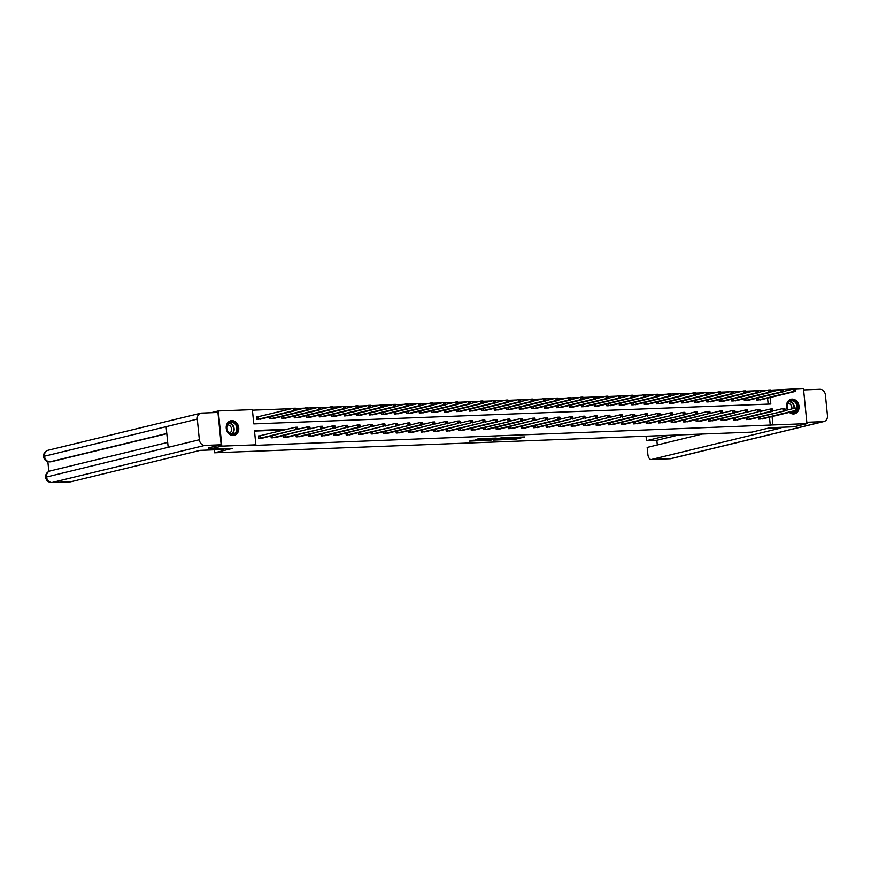 <?xml version="1.0" encoding="UTF-8"?>
<svg xmlns="http://www.w3.org/2000/svg" width="871" height="871" viewBox="0 0 871 871"><rect width="100%" height="100%" fill="white"/><g stroke="black" fill="none" stroke-linecap="round" stroke-linejoin="round"><path stroke-width="1.31" d="M505.572 439.648L515.425 439.234L524.756 436.937L515.066 437.34L517.222 437.667L505.572 439.648M231.751 420.639A7.491 6.217 -103.6 0 1 238.654 427.204A7.491 6.217 -103.6 0 1 234.255 435.337A7.491 6.217 -103.6 0 1 233.232 435.478A7.491 6.217 -103.6 0 1 226.318 428.913A7.491 6.217 -103.6 0 1 230.728 420.78A7.491 6.217 -103.6 0 1 231.751 420.639M787.482 409.969A7.491 6.217 -103.6 0 1 791.02 399.245A7.491 6.217 -103.6 0 1 792.044 399.103A7.491 6.217 -103.6 0 1 798.947 405.668A7.491 6.217 -103.6 0 1 794.548 413.801A7.491 6.217 -103.6 0 1 793.525 413.943A7.491 6.217 -103.6 0 1 789.344 412.364M473.007 440.236L469.404 441.107L479.986 440.595L489.328 438.309L478.321 438.788L475.479 439.637L486.9 438.625L480.454 440.258L473.007 440.236M766.796 390.404L803.443 388.444L806.96 423.633L793.96 426.79L770.084 427.715L751.891 432.125L214.516 452.778L232.709 448.369L208.833 449.284L221.822 446.126L218.316 410.938L252.372 409.631L253.799 423.894L770.813 404.024L770.171 397.535M806.96 423.633L772.904 424.95L772.065 416.556M286.984 429.305L254.463 430.557L255.878 444.82L253.287 445.451L772.904 424.95M255.878 444.82L221.822 446.126M493.596 440.073L504.451 439.659L513.781 437.362L502.774 437.841L493.596 440.073M490.917 440.28L481.217 440.606L490.547 438.309L496.241 438.037L492.213 439.071L495.283 438.995L501.663 437.819L490.896 440.062M214.222 449.828L214.516 452.778M770.302 425.581L769.463 417.187M284.382 429.936L254.506 431.08M763.497 418.635L758.717 419.103L758.532 417.285M750.998 419.114L746.218 419.582L746.033 417.764M738.499 419.593L733.72 420.062L733.534 418.243M726 420.083L721.221 420.541L721.036 418.733M713.491 420.562L708.711 421.02L708.537 419.212M700.992 421.041L696.212 421.51L696.038 419.691M688.493 421.52L683.713 421.989L683.528 420.17M675.994 422L671.214 422.468L671.029 420.649M663.495 422.479L658.716 422.947L658.53 421.129M650.985 422.958L646.206 423.426L646.032 421.608M638.487 423.448L633.707 423.905L633.533 422.097M625.988 423.927L621.208 424.384L621.023 422.577M613.489 424.406L608.709 424.863L608.524 423.056M600.99 424.885L596.21 425.353L596.025 423.535M588.491 425.364L583.712 425.832L583.526 424.014M575.981 425.843L571.202 426.311L571.028 424.493M563.483 426.322L558.703 426.79L558.529 424.972M550.984 426.801L546.204 427.269L546.019 425.451M538.485 427.291L533.705 427.748L533.52 425.941M525.986 427.77L521.206 428.227L521.021 426.42M513.487 428.249L508.697 428.717L508.522 426.899M500.977 428.728L496.198 429.196L496.024 427.378M488.479 429.207L483.699 429.675L483.514 427.857M475.98 429.686L471.2 430.154L471.015 428.336M463.481 430.165L458.701 430.633L458.516 428.815M450.982 430.655L446.202 431.112L446.017 429.305M438.472 431.134L433.693 431.591L433.518 429.784M425.973 431.613L421.194 432.07L421.02 430.263M413.475 432.092L408.695 432.56L408.51 430.742M400.976 432.571L396.196 433.039L396.011 431.221M388.477 433.05L383.697 433.518L383.512 431.7M375.978 433.529L371.188 433.998L371.013 432.179M363.468 434.019L358.689 434.477L358.514 432.669M350.969 434.498L346.19 434.956L346.005 433.148M338.471 434.977L333.691 435.435L333.506 433.627M325.972 435.456L321.192 435.925L321.007 434.106M313.473 435.935L308.693 436.404L308.508 434.585M300.963 436.415L296.184 436.883L296.009 435.065M288.464 436.894L283.685 437.362L283.51 435.544M275.965 437.373L271.186 437.841L271.001 436.023M259.743 435.892L258.447 435.946L258.687 438.32L263.467 437.863M766.796 390.393L758.031 390.731M754.362 390.861L745.532 391.21M741.863 391.351L733.034 391.689M729.354 391.83L720.524 392.168M716.855 392.309L708.025 392.647M704.356 392.788L695.526 393.126M691.857 393.267L683.027 393.605M679.358 393.746L670.528 394.084M666.859 394.225L658.019 394.574M654.35 394.715L645.52 395.053M641.851 395.194L633.021 395.532M629.352 395.674L620.522 396.011M616.853 396.153L608.023 396.49M604.354 396.632L595.524 396.969M591.845 397.111L583.015 397.448M579.346 397.59L570.516 397.938M566.847 398.08L558.017 398.417M554.348 398.559L545.518 398.896M541.849 399.038L533.019 399.375M529.35 399.517L520.51 399.854M516.841 399.996L508.011 400.333M504.342 400.475L495.512 400.812M491.843 400.954L483.013 401.302M479.344 401.433L470.514 401.781M466.845 401.923L458.015 402.26M454.335 402.402L445.506 402.74M441.837 402.881L433.007 403.219M429.338 403.36L420.508 403.698M416.839 403.839L408.009 404.177M404.34 404.318L395.51 404.656M391.841 404.797L383 405.146M379.331 405.287L370.502 405.625M366.833 405.766L358.003 406.104M354.334 406.245L345.504 406.583M341.835 406.724L333.005 407.062M329.336 407.203L320.506 407.541M316.826 407.682L307.996 408.02M304.327 408.161L295.498 408.51M291.829 408.651L252.427 410.165M768.168 404.122L767.569 398.167M761.602 399.615L756.823 400.083L756.638 398.265M749.104 400.094L744.324 400.562L744.139 398.744M736.594 400.573L731.814 401.041L731.64 399.223M724.095 401.063L719.315 401.52L719.141 399.713M711.596 401.542L706.817 401.999L706.631 400.192M699.097 402.021L694.318 402.478L694.133 400.671M686.598 402.5L681.819 402.968L681.634 401.15M674.089 402.979L669.309 403.447L669.135 401.629M661.59 403.458L656.81 403.926L656.636 402.108M649.091 403.937L644.311 404.405L644.126 402.587M636.592 404.416L631.813 404.884L631.627 403.066M624.093 404.906L619.314 405.363L619.129 403.556M611.594 405.385L606.815 405.842L606.63 404.035M599.085 405.864L594.305 406.332L594.131 404.514M586.586 406.343L581.806 406.811L581.632 404.993M574.087 406.822L569.307 407.29L569.122 405.472M561.588 407.301L556.809 407.77L556.623 405.951M549.089 407.78L544.31 408.249L544.125 406.43M536.58 408.27L531.8 408.728L531.626 406.92M524.081 408.749L519.301 409.207L519.127 407.399M511.582 409.228L506.802 409.686L506.617 407.878M499.083 409.708L494.303 410.176L494.118 408.357M486.584 410.187L481.805 410.655L481.619 408.837M474.085 410.666L469.306 411.134L469.121 409.316M461.576 411.145L456.796 411.613L456.622 409.795M449.077 411.635L444.297 412.092L444.123 410.285M436.578 412.114L431.798 412.571L431.613 410.764M424.079 412.593L419.299 413.05L419.114 411.243M411.58 413.072L406.801 413.54L406.615 411.722M399.07 413.551L394.291 414.019L394.117 412.201M386.572 414.03L381.792 414.498L381.618 412.68M374.073 414.509L369.293 414.977L369.108 413.159M361.574 414.988L356.794 415.456L356.609 413.638M349.075 415.478L344.295 415.935L344.11 414.128M336.576 415.957L331.797 416.414L331.611 414.607M324.066 416.436L319.287 416.904L319.113 415.086M311.568 416.915L306.788 417.383L306.614 415.565M299.069 417.394L294.289 417.862L294.104 416.044M286.57 417.873L281.79 418.341L281.605 416.523M274.071 418.352L269.291 418.82L269.106 417.002M257.849 416.871L256.553 416.926L256.782 419.299L261.572 418.842M211.043 412.702L218.316 410.938M208.833 449.284L208.681 447.814M762.016 411.047L760.089 411.123M749.517 411.526L747.59 411.602M737.008 412.005L735.08 412.081M724.509 412.484L722.582 412.56M712.01 412.963L710.083 413.039M699.511 413.453L697.584 413.518M687.012 413.932L685.085 413.997M674.502 414.411L672.586 414.487M662.004 414.89L660.076 414.966M649.505 415.369L647.578 415.445M637.006 415.848L635.079 415.924M624.507 416.327L622.58 416.403M612.008 416.806L610.081 416.882M599.498 417.296L597.571 417.361M587 417.775L585.072 417.851M574.501 418.254L572.574 418.33M562.002 418.733L560.075 418.809M549.503 419.212L547.576 419.289M536.993 419.691L535.077 419.768M524.494 420.17L522.567 420.247M511.996 420.66L510.068 420.726M499.497 421.139L497.57 421.205M486.998 421.618L485.071 421.695M474.499 422.097L472.572 422.174M461.989 422.577L460.062 422.653M449.49 423.056L447.563 423.132M436.992 423.535L435.065 423.611M424.493 424.025L422.566 424.09M411.994 424.504L410.067 424.569M399.484 424.983L397.568 425.059M386.985 425.462L385.058 425.538M374.486 425.941L372.559 426.017M361.988 426.42L360.061 426.496M349.489 426.899L347.562 426.975M336.99 427.378L335.063 427.454M324.48 427.868L322.553 427.933M311.981 428.347L310.054 428.423M299.482 428.826L297.555 428.902M512.954 438.483L520.346 437.068M497.755 439.06L500.433 438.962M503.003 439.67L512.072 437.558L506.487 438.08L500.498 439.615L503.003 439.67M500.498 439.615L500.4 438.668L504.069 437.688M488.032 439.441L485.528 439.528M492.213 438.146L492.365 439.006M488.5 439.942L494.989 439.202L488.5 439.942L488.413 438.995L488.098 440.116M488.413 438.995L492.137 438.309M760.329 399.941L795.691 391.34L793.688 391.417L793.448 389.043L783.192 391.525M794.798 389.566L793.448 389.043L795.452 388.967L794.885 390.513L795.691 390.491L795.593 389.533M794.885 390.513L793.688 391.417L758.118 400.029M795.691 390.491L795.691 391.34M762.256 418.951L797.586 410.361L795.582 410.437L795.343 408.064L797.346 407.987L796.791 409.533L797.586 409.512L797.498 408.553M760.013 419.049L795.582 410.437L796.791 409.533M785.087 410.557L795.343 408.064L796.693 408.586M797.586 410.361L797.586 409.512M787.917 409.86A6.478 5.378 -103.6 0 1 789.104 401.161A6.478 5.378 -103.6 0 1 795.539 401.738A6.478 5.378 -103.6 0 1 797.553 409.109M796.965 410.513A6.478 5.378 -103.6 0 1 795.626 412.081A6.478 5.378 -103.6 0 1 790.062 412.19M790.422 412.103A5.999 4.986 76.4 0 0 793.525 412.516A5.999 4.986 76.4 0 0 795.125 411.733A5.999 4.986 76.4 0 0 796.083 410.731M797.107 407.998A5.999 4.986 76.4 0 0 790.694 400.856A5.999 4.986 76.4 0 0 789.093 401.629A5.999 4.986 76.4 0 0 788.07 409.827M791.804 408.924A4.268 3.549 76.4 0 0 787.689 403.393M793.764 413.921A7.436 6.173 76.4 0 0 794.123 413.856A7.436 6.173 76.4 0 0 796.105 412.887A7.436 6.173 76.4 0 0 797.967 403.904A7.436 6.173 76.4 0 0 790.618 399.397A7.436 6.173 76.4 0 0 790.258 399.495M228.812 422.707A6.478 5.378 -103.6 0 1 236.444 424.765A6.478 5.378 -103.6 0 1 235.333 433.616A6.478 5.378 -103.6 0 1 227.712 431.548A6.478 5.378 -103.6 0 1 228.812 422.707M234.832 433.279A5.999 4.986 76.4 0 0 236.324 426.028A5.999 4.986 76.4 0 0 230.401 422.391A5.999 4.986 76.4 0 0 228.801 423.175A5.999 4.986 76.4 0 0 227.298 430.416A5.999 4.986 76.4 0 0 233.232 434.052A5.999 4.986 76.4 0 0 234.832 433.279M229.4 433.181A4.268 3.549 76.4 0 0 230.173 432.745A4.268 3.549 76.4 0 0 231.316 427.803A4.268 3.549 76.4 0 0 227.396 424.928M233.472 435.456A7.436 6.173 76.4 0 0 233.831 435.391A7.436 6.173 76.4 0 0 235.812 434.422A7.436 6.173 76.4 0 0 237.674 425.44A7.436 6.173 76.4 0 0 230.314 420.933A7.436 6.173 76.4 0 0 229.966 421.031M766.436 428.597L781.004 428.031L651.562 459.453L670.278 458.734L823.106 421.64L806.818 422.261M646.042 436.197L646.489 440.672L668.482 435.337M823.106 421.64A5.901 4.899 76.4 0 0 823.912 421.52A5.901 4.899 76.4 0 0 827.45 415.598L825.392 394.966A5.901 4.899 76.4 0 0 819.883 389.304L803.595 389.925M702.331 434.03L647.164 447.422L647.872 454.51A5.759 3.168 -92.2 0 0 651.214 459.507A5.759 3.168 -92.2 0 0 651.562 459.453M678.814 434.934L656.832 440.269L657.3 444.961M656.832 440.269L646.489 440.672M225.48 448.641L221.833 449.534L200.199 450.361L70.758 481.783A5.759 3.168 87.8 0 1 70.409 481.837A5.759 3.168 87.8 0 1 70.061 481.815M197.303 419.103L166.111 426.681L168.179 447.313L199.361 439.746L197.303 419.103A5.901 4.899 76.4 0 1 200.842 413.181A5.901 4.899 76.4 0 1 201.647 413.072L217.957 412.44L221.18 444.776L208.692 447.857M199.361 439.746A5.901 4.899 76.4 0 0 204.881 445.408L221.18 444.776M47.861 461.663L48.83 471.418M166.818 433.682L51.062 461.772A5.759 3.168 87.8 0 1 50.714 461.826A5.759 3.168 87.8 0 1 50.366 461.804M168.179 447.313L45.608 477.232C45.51 474.107 47.001 472.017 50.072 470.961A5.901 4.899 76.4 0 0 46.533 476.84A5.901 4.899 76.4 0 0 52.042 482.501L70.758 481.783M166.797 433.464L49.985 461.815A5.901 4.899 76.4 0 1 44.475 456.208L43.55 456.589C43.43 453.443 44.911 451.341 48.014 450.274A5.901 4.899 76.4 0 0 44.475 456.208L166.111 426.681M747.83 400.431L783.192 391.819L781.189 391.896L780.949 389.522L770.683 392.015M782.3 390.045L780.949 389.522L782.953 389.446L782.387 391.003L783.192 390.97L783.094 390.012M782.387 391.003L781.189 391.896L745.62 400.508M783.192 390.97L783.192 391.819M735.331 400.91L770.683 392.298L768.679 392.375L768.451 390.001L758.184 392.494M769.79 390.524L768.451 390.001L770.454 389.925L769.888 391.482L770.693 391.449L770.595 390.502M769.888 391.482L768.679 392.375L733.11 400.987M770.693 391.449L770.683 392.298M747.514 419.528L785.087 410.84L749.724 419.452M772.588 411.036L782.844 408.543L784.847 408.466L784.292 410.023L785.087 409.991L785 409.032M784.292 410.023L783.083 410.916L782.844 408.543L784.194 409.065M785.087 410.84L785.087 409.991M737.258 419.909L772.588 411.319L770.585 411.395L770.345 409.022L772.348 408.945L771.782 410.502L772.588 410.47L772.49 409.522M735.015 420.018L770.585 411.395L771.782 410.502M760.089 411.515L770.345 409.022L771.695 409.544M772.588 411.319L772.588 410.47M722.832 401.389L758.184 392.777L756.18 392.865L755.941 390.48L745.685 392.973M757.291 391.003L755.941 390.48L757.944 390.404L757.389 391.961L758.195 391.928L758.097 390.981M757.389 391.961L756.18 392.865L720.611 401.477M758.195 391.928L758.184 392.777M710.322 401.869L745.685 393.267L743.682 393.344L743.442 390.959L733.186 393.452M744.792 391.493L743.442 390.959L745.445 390.883L744.89 392.44L745.685 392.407L745.598 391.46M744.89 392.44L743.682 393.344L708.112 401.956M745.685 392.407L745.685 393.267M697.823 402.348L733.186 393.746L731.183 393.823L730.943 391.438L720.687 393.932M732.293 391.972L730.943 391.438L732.947 391.362L732.391 392.919L733.186 392.886L733.088 391.939M732.391 392.919L731.183 393.823L695.613 402.435M733.186 392.886L733.186 393.746M722.516 420.497L758.086 411.885L724.726 420.41M747.579 411.994L757.846 409.501L759.85 409.424L759.283 410.981L760.089 410.949L759.991 410.001M759.283 410.981L758.086 411.885L757.846 409.501L759.196 410.034M760.089 411.809L760.089 410.949M710.007 420.976L745.576 412.364L712.228 420.889M735.08 412.473L745.347 409.98L747.351 409.903L746.785 411.46L747.59 411.428L747.492 410.481M746.785 411.46L745.576 412.364L745.347 409.98L746.687 410.513M747.579 412.288L747.59 411.428M699.751 421.357L735.08 412.767L733.077 412.843L732.838 410.459L734.841 410.383L734.286 411.939L735.091 411.907L734.993 410.96M697.508 421.455L733.077 412.843L734.286 411.939M722.582 412.952L732.838 410.459L734.188 410.992M735.08 412.767L735.091 411.907M685.325 402.827L720.687 394.225L718.684 394.302L718.444 391.928L708.188 394.411M719.794 392.451L718.444 391.928L720.448 391.841L719.882 393.398L720.687 393.365L720.589 392.418M719.882 393.398L718.684 394.302L683.114 402.914M720.687 393.365L720.687 394.225M685.009 421.934L720.578 413.322L687.219 421.847M710.083 413.431L720.339 410.949L722.342 410.872L721.787 412.419L722.582 412.386L722.495 411.439M721.787 412.419L720.578 413.322L720.339 410.949L721.689 411.471M722.582 413.246L722.582 412.386M672.826 403.306L708.177 394.705L706.174 394.781L705.946 392.407L695.679 394.89M707.285 392.93L705.946 392.407L707.949 392.331L707.383 393.877L708.188 393.855L708.09 392.897M707.383 393.877L706.174 394.781L670.616 403.393M708.188 393.855L708.177 394.705M672.51 422.413L708.079 413.801L674.72 422.326M697.584 413.91L707.84 411.428L709.843 411.352L709.288 412.898L710.083 412.876L709.985 411.918M709.288 412.898L708.079 413.801L707.84 411.428L709.19 411.95M710.083 413.725L710.083 412.876M660.327 403.785L695.679 395.184L693.675 395.26L693.436 392.886L683.18 395.38M694.786 393.409L693.436 392.886L695.439 392.81L694.884 394.367L695.689 394.334L695.591 393.376M694.884 394.367L693.675 395.26L658.106 403.872M695.689 394.334L695.679 395.184M662.254 422.794L697.584 414.204L695.581 414.28L695.341 411.907L697.344 411.831L696.778 413.387L697.584 413.355L697.486 412.397M660.011 422.892L695.581 414.28L696.778 413.387M685.085 414.4L695.341 411.907L696.691 412.429M697.584 414.204L697.584 413.355M647.828 404.275L683.18 395.663L681.176 395.739L680.937 393.365L670.681 395.859M682.287 393.888L680.937 393.365L682.94 393.289L682.385 394.846L683.18 394.813L683.093 393.855M682.385 394.846L681.176 395.739L645.607 404.351M683.18 394.813L683.18 395.663M647.512 423.371L685.074 414.683L649.722 423.295M672.575 414.879L682.842 412.386L684.846 412.31L684.279 413.867L685.085 413.834L684.987 412.887M684.279 413.867L683.071 414.759L682.842 412.386L684.181 412.908M685.074 414.683L685.085 413.834M635.318 404.754L670.681 396.142L668.678 396.218L668.438 393.844L658.182 396.338M669.788 394.367L668.438 393.844L670.441 393.768L669.886 395.325L670.681 395.292L670.594 394.345M669.886 395.325L668.678 396.218L633.108 404.841M670.681 395.292L670.681 396.142M635.003 423.861L672.575 415.162L637.224 423.774M660.076 415.358L670.332 412.865L672.336 412.789L671.781 414.346L672.586 414.313L672.488 413.366M671.781 414.346L670.572 415.249L670.332 412.865L671.683 413.387M672.575 415.162L672.586 414.313M622.819 405.233L658.182 396.632L656.179 396.708L655.939 394.323L645.683 396.817M657.289 394.857L655.939 394.323L657.943 394.247L657.376 395.804L658.182 395.772L658.084 394.824M657.376 395.804L656.179 396.708L620.609 405.32M658.182 395.772L658.182 396.632M624.747 424.231L660.076 415.652L658.073 415.728L657.834 413.344L659.837 413.268L659.282 414.825L660.076 414.792L659.989 413.845M622.504 424.34L658.073 415.728L659.282 414.825M647.578 415.837L657.834 413.344L659.184 413.877M660.076 415.652L660.076 414.792M610.321 405.712L645.683 397.111L643.68 397.187L643.44 394.803L633.173 397.296M644.79 395.336L643.44 394.803L645.444 394.726L644.878 396.283L645.683 396.251L645.585 395.303M644.878 396.283L643.68 397.187L608.11 405.799M645.683 396.251L645.683 397.111M610.005 424.819L645.574 416.207L612.215 424.732M635.079 416.316L645.335 413.823L647.338 413.747L646.783 415.304L647.578 415.271L647.491 414.324M646.783 415.304L645.574 416.207L645.335 413.823L646.685 414.356M647.578 416.131L647.578 415.271M597.822 406.191L633.173 397.59L631.17 397.666L630.942 395.292L620.675 397.775M632.281 395.815L630.942 395.292L632.945 395.205L632.379 396.762L633.184 396.73L633.086 395.782M632.379 396.762L631.17 397.666L595.601 406.278M633.184 396.73L633.173 397.59M599.749 425.2L635.079 416.61L633.075 416.686L632.836 414.313L634.839 414.226L634.273 415.783L635.079 415.75L634.981 414.803M597.506 425.298L633.075 416.686L634.273 415.783M622.58 416.795L632.836 414.313L634.186 414.836M635.079 416.61L635.079 415.75M585.323 406.67L620.675 398.069L618.671 398.145L618.432 395.772L608.176 398.254M619.782 396.294L618.432 395.772L620.435 395.695L619.88 397.241L620.685 397.209L620.588 396.261M619.88 397.241L618.671 398.145L583.102 406.757M620.685 397.209L620.675 398.069M585.007 425.777L620.577 417.165L587.217 425.69M610.07 417.274L620.337 414.792L622.34 414.716L621.774 416.262L622.58 416.24L622.482 415.282M621.774 416.262L620.577 417.165L620.337 414.792L621.687 415.315M622.58 417.089L622.58 416.24M572.813 407.149L608.176 398.548L606.172 398.624L605.933 396.251L595.677 398.744M607.283 396.773L605.933 396.251L607.936 396.174L607.381 397.72L608.176 397.699L608.089 396.74M607.381 397.72L606.172 398.624L570.603 407.236M608.176 397.699L608.176 398.548M572.508 426.257L608.067 417.645L574.718 426.169M597.571 417.764L607.838 415.271L609.842 415.195L609.275 416.752L610.081 416.719L609.983 415.761M609.275 416.752L608.067 417.645L607.838 415.271L609.177 415.794M610.07 417.568L610.081 416.719M560.314 407.639L595.677 399.027L593.674 399.103L593.434 396.73L583.178 399.223M594.784 397.252L593.434 396.73L595.437 396.653L594.882 398.21L595.677 398.178L595.579 397.22M594.882 398.21L593.674 399.103L558.104 407.715M595.677 398.178L595.677 399.027M559.999 426.736L597.571 418.047L562.22 426.659M585.072 418.243L595.328 415.75L597.332 415.674L596.777 417.231L597.582 417.198L597.484 416.24M596.777 417.231L595.568 418.124L595.328 415.75L596.679 416.273M597.571 418.047L597.582 417.198M547.815 408.118L583.178 399.506L581.175 399.582L580.935 397.209L570.679 399.702M582.285 397.731L580.935 397.209L582.939 397.132L582.372 398.689L583.178 398.657L583.08 397.709M582.372 398.689L581.175 399.582L545.605 408.205M583.178 398.657L583.178 399.506M547.5 427.226L583.069 418.603L549.71 427.138M572.574 418.722L582.83 416.229L584.833 416.153L584.278 417.71L585.072 417.677L584.985 416.73M584.278 417.71L583.069 418.603L582.83 416.229L584.18 416.752M585.072 418.526L585.072 417.677M535.317 408.597L570.668 399.996L568.665 400.072L568.436 397.688L558.169 400.181M569.776 398.221L568.436 397.688L570.44 397.612L569.874 399.168L570.679 399.136L570.581 398.189M569.874 399.168L568.665 400.072L533.106 408.684M570.679 399.136L570.668 399.996M535.001 427.705L570.57 419.093L537.211 427.617M560.075 419.201L570.331 416.708L572.334 416.632L571.779 418.189L572.574 418.156L572.476 417.209M571.779 418.189L570.57 419.093L570.331 416.708L571.681 417.242M572.574 419.016L572.574 418.156M522.818 409.076L558.169 400.475L556.166 400.551L555.927 398.167L545.671 400.66M557.277 398.7L555.927 398.167L557.93 398.091L557.375 399.647L558.18 399.615L558.082 398.668M557.375 399.647L556.166 400.551L520.597 409.163M558.18 399.615L558.169 400.475M524.745 428.075L560.075 419.495L558.071 419.572L557.832 417.187L559.835 417.111L559.269 418.668L560.075 418.635L559.977 417.688M522.502 428.184L558.071 419.572L559.269 418.668M547.576 419.68L557.832 417.187L559.182 417.721M560.075 419.495L560.075 418.635M510.319 409.555L545.671 400.954L543.667 401.03L543.428 398.646L533.172 401.139M544.778 399.179L543.428 398.646L545.431 398.57L544.876 400.127L545.671 400.094L545.584 399.147M544.876 400.127L543.667 401.03L508.098 409.642M545.671 400.094L545.671 400.954M510.003 428.663L545.562 420.051L512.213 428.576M535.066 420.16L545.333 417.677L547.336 417.59L546.77 419.147L547.576 419.114L547.478 418.167M546.77 419.147L545.562 420.051L545.333 417.677L546.672 418.2M547.565 419.974L547.576 419.114M497.809 410.034L533.172 401.433L531.168 401.509L530.929 399.136L520.673 401.618M532.279 399.658L530.929 399.136L532.932 399.06L532.377 400.606L533.172 400.573L533.085 399.626M532.377 400.606L531.168 401.509L495.599 410.121M533.172 400.573L533.172 401.433M497.493 429.142L533.063 420.53L499.714 429.055M522.567 420.639L532.823 418.156L534.838 418.08L534.271 419.626L535.077 419.604L534.979 418.646M534.271 419.626L533.063 420.53L532.823 418.156L534.173 418.679M535.066 420.453L535.077 419.604M485.31 410.513L520.673 401.912L518.67 401.988L518.43 399.615L508.174 402.097M519.78 400.137L518.43 399.615L520.433 399.539L519.867 401.085L520.673 401.063L520.575 400.105M519.867 401.085L518.67 401.988L483.1 410.6M520.673 401.063L520.673 401.912M487.237 429.523L522.567 420.933L520.564 421.009L520.325 418.635L522.328 418.559L521.773 420.105L522.567 420.083L522.48 419.125M484.995 429.621L520.564 421.009L521.773 420.105M510.068 421.129L520.325 418.635L521.675 419.158M522.567 420.933L522.567 420.083M472.811 411.003L508.174 402.391L506.171 402.467L505.931 400.094L495.664 402.587M507.281 400.616L505.931 400.094L507.935 400.018L507.368 401.575L508.174 401.542L508.076 400.584M507.368 401.575L506.171 402.467L470.601 411.079M508.174 401.542L508.174 402.391M472.496 430.1L510.068 421.412L474.706 430.024M497.57 421.608L507.826 419.114L509.829 419.038L509.274 420.595L510.068 420.562L509.981 419.604M509.274 420.595L508.065 421.488L507.826 419.114L509.176 419.637M510.068 421.412L510.068 420.562M460.313 411.482L495.664 402.87L493.661 402.946L493.432 400.573L483.165 403.066M494.772 401.096L493.432 400.573L495.436 400.497L494.87 402.054L495.675 402.021L495.577 401.074M494.87 402.054L493.661 402.946L458.092 411.558M495.675 402.021L495.664 402.87M462.24 430.481L497.57 421.891L495.566 421.967L495.327 419.593L497.33 419.517L496.764 421.074L497.57 421.041L497.472 420.094M459.997 430.59L495.566 421.967L496.764 421.074M485.071 422.087L495.327 419.593L496.677 420.116M497.57 421.891L497.57 421.041M447.814 411.961L483.165 403.349L481.162 403.436L480.923 401.052L470.667 403.545M482.273 401.575L480.923 401.052L482.926 400.976L482.371 402.533L483.176 402.5L483.078 401.553M482.371 402.533L481.162 403.436L445.593 412.048M483.176 402.5L483.165 403.349M447.498 431.069L483.067 422.457L449.708 430.982M472.572 422.566L482.828 420.072L484.831 419.996L484.265 421.553L485.071 421.52L484.973 420.573M484.265 421.553L483.067 422.457L482.828 420.072L484.178 420.606M485.071 422.381L485.071 421.52M435.304 412.44L470.667 403.839L468.663 403.915L468.424 401.531L458.168 404.024M469.774 402.064L468.424 401.531L470.427 401.455L469.872 403.012L470.667 402.979L470.58 402.032M469.872 403.012L468.663 403.915L433.094 412.527M470.667 402.979L470.667 403.839M434.999 431.548L470.558 422.936L437.209 431.461M460.062 423.045L470.329 420.551L472.332 420.475L471.766 422.032L472.572 422L472.474 421.052M471.766 422.032L470.558 422.936L470.329 420.551L471.668 421.085M472.561 422.86L472.572 422M422.805 412.919L458.168 404.318L456.164 404.394L455.925 402.01L445.669 404.503M457.275 402.544L455.925 402.01L457.928 401.934L457.373 403.491L458.168 403.458L458.07 402.511M457.373 403.491L456.164 404.394L420.595 413.006M458.168 403.458L458.168 404.318M422.489 432.027L458.059 423.415L424.71 431.94M447.563 423.524L457.819 421.031L459.823 420.954L459.267 422.511L460.073 422.479L459.975 421.531M459.267 422.511L458.059 423.415L457.819 421.031L459.169 421.564M460.062 423.339L460.073 422.479M410.306 413.398L445.669 404.797L443.666 404.873L443.426 402.5L433.17 404.982M444.776 403.023L443.426 402.5L445.429 402.413L444.863 403.97L445.669 403.937L445.571 402.99M444.863 403.97L443.666 404.873L408.096 413.485M445.669 403.937L445.669 404.797M409.991 432.506L445.56 423.894L412.201 432.419M435.065 424.003L445.321 421.52L447.324 421.444L446.769 422.99L447.563 422.958L447.476 422.01M446.769 422.99L445.56 423.894L445.321 421.52L446.671 422.043M447.563 423.818L447.563 422.958M397.807 413.877L433.159 405.276L431.156 405.353L430.927 402.979L420.66 405.461M432.266 403.502L430.927 402.979L432.931 402.903L432.364 404.449L433.17 404.427L433.072 403.469M432.364 404.449L431.156 405.353L395.597 413.965M433.17 404.427L433.159 405.276M397.492 432.985L433.061 424.373L399.702 432.898M422.566 424.482L432.822 422L434.825 421.923L434.27 423.469L435.065 423.448L434.967 422.489M434.27 423.469L433.061 424.373L432.822 422L434.172 422.522M435.065 424.297L435.065 423.448M385.309 414.356L420.66 405.755L418.657 405.832L418.418 403.458L408.161 405.951M419.768 403.981L418.418 403.458L420.421 403.382L419.866 404.939L420.671 404.906L420.573 403.948M419.866 404.939L418.657 405.832L383.088 414.444M420.671 404.906L420.66 405.755M387.236 433.366L422.566 424.776L420.562 424.852L420.323 422.479L422.326 422.402L421.76 423.959L422.566 423.927L422.468 422.968M384.993 433.464L420.562 424.852L421.76 423.959M410.067 424.972L420.323 422.479L421.673 423.001M422.566 424.776L422.566 423.927M372.81 414.846L408.161 406.234L406.158 406.311L405.919 403.937L395.663 406.43M407.269 404.46L405.919 403.937L407.922 403.861L407.367 405.418L408.161 405.385L408.074 404.427M407.367 405.418L406.158 406.311L370.589 414.923M408.161 405.385L408.161 406.234M372.494 433.943L410.056 425.255L374.704 433.867M397.557 425.451L407.824 422.958L409.827 422.881L409.261 424.438L410.067 424.406L409.969 423.458M409.261 424.438L408.053 425.331L407.824 422.958L409.163 423.48M410.056 425.255L410.067 424.406M360.3 415.325L395.663 406.713L393.659 406.79L393.42 404.416L383.164 406.909M394.77 404.939L393.42 404.416L395.423 404.34L394.868 405.897L395.663 405.864L395.576 404.917M394.868 405.897L393.659 406.79L358.09 415.413M395.663 405.864L395.663 406.713M359.984 434.433L397.557 425.734L362.205 434.346M385.058 425.93L395.325 423.437L397.328 423.36L396.762 424.917L397.568 424.885L397.47 423.937M396.762 424.917L395.554 425.821L395.325 423.437L396.664 423.959M397.557 425.734L397.568 424.885M347.801 415.805L383.164 407.203L381.16 407.28L380.921 404.895L370.665 407.388M382.271 405.429L380.921 404.895L382.924 404.819L382.358 406.376L383.164 406.343L383.066 405.396M382.358 406.376L381.16 407.28L345.591 415.892M383.164 406.343L383.164 407.203M347.485 434.912L383.055 426.3L349.707 434.825M372.559 426.409L382.815 423.916L384.819 423.839L384.263 425.396L385.058 425.364L384.971 424.417M384.263 425.396L383.055 426.3L382.815 423.916L384.165 424.449M385.058 426.224L385.058 425.364M335.302 416.284L370.665 407.682L368.662 407.759L368.422 405.374L358.155 407.868M369.772 405.908L368.422 405.374L370.425 405.298L369.859 406.855L370.665 406.822L370.567 405.875M369.859 406.855L368.662 407.759L333.092 416.371M370.665 406.822L370.665 407.682M334.987 435.391L370.556 426.779L337.197 435.304M360.061 426.888L370.317 424.395L372.32 424.319L371.765 425.875L372.559 425.843L372.472 424.896M371.765 425.875L370.556 426.779L370.317 424.395L371.667 424.928M372.559 426.703L372.559 425.843M322.803 416.763L358.155 408.161L356.152 408.238L355.923 405.864L345.656 408.347M357.262 406.387L355.923 405.864L357.927 405.777L357.36 407.334L358.166 407.301L358.068 406.354M357.36 407.334L356.152 408.238L320.593 416.85M358.166 407.301L358.155 408.161M324.731 435.772L360.061 427.182L358.057 427.258L357.818 424.885L359.821 424.798L359.255 426.355L360.061 426.322L359.963 425.375M322.488 435.87L358.057 427.258L359.255 426.355M347.562 427.367L357.818 424.885L359.168 425.407M360.061 427.182L360.061 426.322M310.305 417.242L345.656 408.641L343.653 408.717L343.414 406.343L333.158 408.826M344.764 406.866L343.414 406.343L345.417 406.267L344.862 407.813L345.667 407.78L345.569 406.833M344.862 407.813L343.653 408.717L308.084 417.329M345.667 407.78L345.656 408.641M309.989 436.349L345.558 427.737L312.199 436.262M335.063 427.846L345.319 425.364L347.322 425.288L346.756 426.834L347.562 426.812L347.464 425.854M346.756 426.834L345.558 427.737L345.319 425.364L346.669 425.886M347.562 427.661L347.562 426.812M297.795 417.721L333.158 409.12L331.154 409.196L330.915 406.822L320.659 409.316M332.265 407.345L330.915 406.822L332.918 406.746L332.363 408.292L333.158 408.27L333.07 407.312M332.363 408.292L331.154 409.196L295.585 417.808M333.158 408.27L333.158 409.12M297.49 436.828L333.049 428.216L299.7 436.741M322.553 428.336L332.82 425.843L334.823 425.767L334.257 427.323L335.063 427.291L334.965 426.333M334.257 427.323L333.049 428.216L332.82 425.843L334.159 426.365M335.052 428.14L335.063 427.291M285.296 418.211L320.659 409.599L318.655 409.675L318.416 407.301L308.16 409.795M319.766 407.824L318.416 407.301L320.419 407.225L319.864 408.782L320.659 408.749L320.561 407.791M319.864 408.782L318.655 409.675L283.086 418.287M320.659 408.749L320.659 409.599M284.98 437.307L322.553 428.619L287.201 437.231M310.054 428.815L320.31 426.322L322.314 426.246L321.758 427.803L322.564 427.77L322.466 426.812M321.758 427.803L320.55 428.695L320.31 426.322L321.66 426.844M322.553 428.619L322.564 427.77M272.797 418.69L308.16 410.078L306.156 410.154L305.917 407.78L295.661 410.274M307.267 408.303L305.917 407.78L307.92 407.704L307.354 409.261L308.16 409.228L308.062 408.281M307.354 409.261L306.156 410.154L270.587 418.766M308.16 409.228L308.16 410.078M272.481 437.797L308.051 429.174L274.692 437.71M297.555 429.294L307.811 426.801L309.815 426.725L309.259 428.282L310.054 428.249L309.967 427.302M309.259 428.282L308.051 429.174L307.811 426.801L309.161 427.323M310.054 429.098L310.054 428.249M260.298 419.169L295.65 410.557L293.647 410.644L293.418 408.259L256.564 417.089M294.757 408.793L293.418 408.259L295.421 408.183L294.855 409.74L295.661 409.708L295.563 408.76M294.855 409.74L293.647 410.644L258.088 419.256M295.661 409.708L295.65 410.557M259.983 438.276L295.552 429.664L262.193 438.189M258.469 436.11L295.313 427.28L297.316 427.204L296.761 428.761L297.555 428.728L297.457 427.781M296.761 428.761L295.552 429.664L295.313 427.28L296.663 427.813M297.555 429.588L297.555 428.728M515.327 438.287L515.425 439.234M514.032 438.44L514.13 439.387M500.879 438.461L500.977 439.42M491.832 438.32L491.93 439.267M490.536 438.472L490.634 439.43M480.672 438.592L480.748 439.322M479.366 438.646L479.453 439.485M758.282 397.862L758.489 399.963M758.031 397.927L758.238 400.007M760.143 419.027L759.926 416.948M760.394 418.984L760.187 416.893M789.398 401.411A5.999 4.986 -103.6 0 1 794.428 408.281M793.383 411.384A5.999 4.986 -103.6 0 1 792.414 412.397A5.999 4.986 -103.6 0 1 792.109 412.614M791.695 412.549A5.803 4.823 76.4 0 0 792.066 412.288A5.803 4.823 76.4 0 0 792.839 411.515M794.004 408.39A5.803 4.823 76.4 0 0 789.05 401.662M229.106 422.958A5.999 4.986 -103.6 0 1 233.896 427.487A5.999 4.986 -103.6 0 1 232.121 433.932A5.999 4.986 -103.6 0 1 231.817 434.15M231.403 434.085A5.803 4.823 76.4 0 0 231.773 433.823A5.803 4.823 76.4 0 0 233.461 427.552A5.803 4.823 76.4 0 0 228.757 423.208M669.57 458.767A5.759 3.168 87.8 0 0 669.93 458.788A5.759 3.168 87.8 0 0 670.278 458.734A5.901 4.899 76.4 0 0 671.084 458.625L823.912 421.52M204.881 445.408L52.042 482.501A5.759 3.168 87.8 0 1 51.694 482.556C48.199 482.305 46.174 480.531 45.608 477.232M43.55 456.589C44.127 459.866 46.152 461.63 49.636 461.87L51.062 461.772M745.783 398.352L745.99 400.442M745.532 398.406L745.739 400.486M733.284 398.831L733.491 400.921M733.034 398.885L733.24 400.976M747.634 419.517L747.427 417.427M747.895 419.463L747.677 417.372M735.135 419.996L734.928 417.906M735.385 419.942L735.178 417.851M720.785 399.31L720.992 401.4M720.535 399.364L720.742 401.455M708.275 399.789L708.493 401.879M708.025 399.854L708.232 401.934M695.777 400.268L695.983 402.358M695.526 400.333L695.733 402.413M722.636 420.475L722.429 418.396M722.886 420.421L722.68 418.33M710.137 420.954L709.93 418.875M710.388 420.9L710.181 418.809M697.638 421.433L697.431 419.354M697.889 421.39L697.682 419.289M683.278 400.747L683.485 402.848M683.027 400.812L683.234 402.892M685.129 421.912L684.922 419.833M685.39 421.869L685.172 419.768M670.779 401.226L670.986 403.327M670.528 401.291L670.735 403.371M672.63 422.391L672.423 420.312M672.88 422.348L672.673 420.247M658.28 401.716L658.487 403.806M658.03 401.771L658.236 403.85M660.131 422.87L659.924 420.791M660.381 422.827L660.174 420.737M645.781 402.195L645.988 404.286M645.52 402.25L645.738 404.34M647.632 423.36L647.425 421.27M647.882 423.306L647.676 421.216M633.271 402.674L633.489 404.765M633.021 402.729L633.228 404.819M635.133 423.839L634.926 421.749M635.384 423.785L635.177 421.695M620.773 403.153L620.979 405.244M620.522 403.219L620.729 405.298M622.634 424.319L622.417 422.239M622.885 424.264L622.678 422.174M608.274 403.632L608.481 405.723M608.023 403.698L608.23 405.777M610.125 424.798L609.918 422.718M610.386 424.743L610.168 422.653M595.775 404.111L595.982 406.213M595.524 404.177L595.731 406.256M597.626 425.277L597.419 423.197M597.876 425.233L597.669 423.132M583.276 404.59L583.483 406.692M583.026 404.656L583.232 406.735M585.127 425.756L584.92 423.676M585.377 425.712L585.17 423.611M570.766 405.08L570.984 407.171M570.516 405.135L570.723 407.214M572.628 426.235L572.421 424.155M572.878 426.191L572.672 424.101M558.267 405.559L558.474 407.65M558.017 405.614L558.224 407.704M560.129 426.725L559.922 424.634M560.38 426.67L560.173 424.58M545.769 406.038L545.975 408.129M545.518 406.093L545.725 408.183M547.619 427.204L547.413 425.113M547.881 427.149L547.663 425.059M533.27 406.517L533.477 408.608M533.019 406.583L533.226 408.662M535.121 427.683L534.914 425.603M535.371 427.628L535.164 425.538M520.771 406.997L520.978 409.087M520.52 407.062L520.727 409.141M522.622 428.162L522.415 426.082M522.872 428.107L522.665 426.017M508.272 407.476L508.479 409.577M508.011 407.541L508.229 409.62M510.123 428.641L509.916 426.561M510.373 428.597L510.166 426.496M495.762 407.955L495.98 410.056M495.512 408.02L495.719 410.099M497.624 429.12L497.417 427.04M497.874 429.076L497.668 426.975M483.263 408.434L483.47 410.535M483.013 408.499L483.22 410.579M485.125 429.599L484.907 427.519M485.376 429.555L485.169 427.465M470.765 408.924L470.971 411.014M470.514 408.978L470.721 411.058M472.615 430.089L472.409 427.999M472.877 430.034L472.659 427.944M458.266 409.403L458.473 411.493M458.015 409.457L458.222 411.548M460.117 430.568L459.91 428.478M460.367 430.514L460.16 428.423M445.767 409.882L445.974 411.972M445.517 409.936L445.723 412.027M447.618 431.047L447.411 428.968M447.868 430.993L447.661 428.902M433.257 410.361L433.475 412.451M433.007 410.426L433.214 412.506M435.119 431.526L434.912 429.447M435.369 431.472L435.162 429.381M420.758 410.84L420.965 412.93M420.508 410.905L420.715 412.985M422.62 432.005L422.413 429.926M422.87 431.962L422.664 429.86M408.259 411.319L408.466 413.42M408.009 411.384L408.216 413.464M410.11 432.484L409.903 430.405M410.372 432.441L410.154 430.339M395.761 411.798L395.967 413.899M395.51 411.863L395.717 413.943M397.612 432.963L397.405 430.884M397.862 432.92L397.655 430.818M383.262 412.288L383.469 414.378M383.011 412.342L383.218 414.422M385.113 433.442L384.906 431.363M385.363 433.399L385.156 431.308M370.763 412.767L370.97 414.857M370.502 412.821L370.719 414.912M372.614 433.932L372.407 431.842M372.864 433.878L372.657 431.787M358.253 413.246L358.471 415.336M358.003 413.3L358.21 415.391M360.115 434.411L359.908 432.321M360.365 434.357L360.159 432.266M345.754 413.725L345.961 415.815M345.504 413.79L345.711 415.87M347.616 434.89L347.409 432.811M347.867 434.836L347.66 432.745M333.255 414.204L333.462 416.294M333.005 414.269L333.212 416.349M335.106 435.369L334.9 433.29M335.368 435.315L335.15 433.225M320.757 414.683L320.964 416.784M320.506 414.748L320.713 416.828M322.608 435.848L322.401 433.769M322.858 435.805L322.651 433.704M308.258 415.162L308.465 417.263M308.007 415.227L308.214 417.307M310.109 436.327L309.902 434.248M310.359 436.284L310.152 434.183M295.748 415.641L295.966 417.742M295.498 415.707L295.705 417.786M297.61 436.807L297.403 434.727M297.86 436.763L297.653 434.673M283.249 416.131L283.456 418.222M282.999 416.186L283.206 418.265M285.111 437.296L284.904 435.206M285.361 437.242L285.155 435.152M270.75 416.61L270.957 418.701M270.5 416.665L270.707 418.755M272.612 437.775L272.394 435.685M272.863 437.721L272.645 435.631M258.219 416.806L258.458 419.18M257.968 416.85L258.208 419.234M260.102 438.255L259.874 435.87M260.353 438.2L260.124 435.827M492.126 438.146L492.213 439.071M671.084 458.625L651.214 459.507M200.842 413.181L48.014 450.274M167.689 442.414L50.072 470.961M70.409 481.837L51.694 482.556M49.636 461.87L50.714 461.826"/></g></svg>
